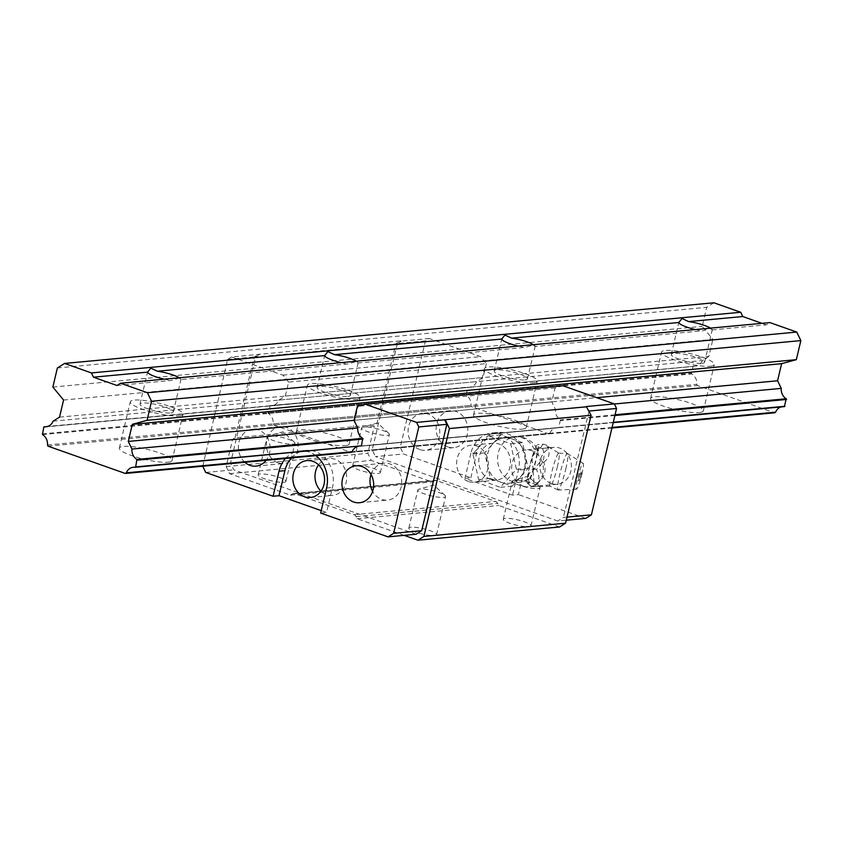 <?xml version="1.0" encoding="UTF-8"?>
<svg xmlns="http://www.w3.org/2000/svg" width="843" height="843" viewBox="0 0 843 843"><rect width="100%" height="100%" fill="white"/><g stroke="black" fill="none" stroke-linecap="round" stroke-linejoin="round"><path stroke-width="0.63" stroke-dasharray="4.21 3.16" d="M470.847 477.781L476.769 452.723A28.81 24.616 84.7 0 1 497.865 432.438A28.81 24.616 84.7 0 1 507.054 433.597A28.81 24.616 84.7 0 1 524.325 469.519L518.403 494.588L512.491 495.136L464.946 478.339L470.847 477.781L403.481 453.977L375.441 456.6L557.729 521.016L566.285 520.215M476.769 452.723L470.868 453.271A28.81 24.616 84.7 0 1 491.964 432.986A28.81 24.616 84.7 0 1 501.153 434.156A28.81 24.616 84.7 0 1 518.424 470.078L512.491 495.136M419.94 489.056A14.257 2.719 13.3 0 0 418.781 489.256A14.257 2.719 13.3 0 0 417.833 489.931A14.257 2.719 13.3 0 0 427.58 494.936A14.257 2.719 13.3 0 0 443.481 497.37A14.257 2.719 13.3 0 0 445.589 496.495A14.257 2.719 13.3 0 0 445.051 495.463A14.257 2.719 13.3 0 0 433.618 490.879A14.257 2.719 13.3 0 0 419.94 489.056M434.472 535.516A14.257 2.719 13.3 0 0 436.579 534.641A14.257 2.719 13.3 0 0 426.832 529.636A14.257 2.719 13.3 0 0 410.931 527.202A14.257 2.719 13.3 0 0 408.823 528.076A14.257 2.719 13.3 0 0 418.56 533.082A14.257 2.719 13.3 0 0 434.472 535.516M514.388 480.236A14.257 2.719 13.3 0 0 513.229 480.426A14.257 2.719 13.3 0 0 512.281 481.111A14.257 2.719 13.3 0 0 522.017 486.116A14.257 2.719 13.3 0 0 537.929 488.55A14.257 2.719 13.3 0 0 540.036 487.675A14.257 2.719 13.3 0 0 539.499 486.643A14.257 2.719 13.3 0 0 528.066 482.059A14.257 2.719 13.3 0 0 514.388 480.236M278.085 462.765A18.535 15.838 84.7 0 1 266.462 443.049A18.535 15.838 84.7 0 1 280.55 426.59A18.535 15.838 84.7 0 1 286.462 427.338A18.535 15.838 84.7 0 1 298.085 447.053A18.535 15.838 84.7 0 1 283.996 463.513A18.535 15.838 84.7 0 1 278.085 462.765M244.87 462.291A18.535 15.838 84.7 0 1 238.906 442.375A18.535 15.838 84.7 0 1 252.51 429.213A18.535 15.838 84.7 0 1 258.422 429.962A18.535 15.838 84.7 0 1 266.135 460.31M291.415 457.949A28.81 24.616 84.7 0 1 306.03 450.362A28.81 24.616 84.7 0 1 315.208 451.521A28.81 24.616 84.7 0 1 332.479 487.444L326.557 512.512L321.225 510.626M285.514 458.497A28.81 24.616 84.7 0 1 300.119 450.91A28.81 24.616 84.7 0 1 309.307 452.08A28.81 24.616 84.7 0 1 315.883 455.663M528.909 526.696A14.257 2.719 13.3 0 0 531.016 525.811A14.257 2.719 13.3 0 0 521.28 520.805A14.257 2.719 13.3 0 0 505.368 518.371A14.257 2.719 13.3 0 0 503.26 519.256A14.257 2.719 13.3 0 0 513.008 524.262A14.257 2.719 13.3 0 0 528.909 526.696M269.286 435.82A14.257 2.719 13.3 0 0 268.127 436.01A14.257 2.719 13.3 0 0 267.178 436.695A14.257 2.719 13.3 0 0 276.915 441.7A14.257 2.719 13.3 0 0 292.827 444.135A14.257 2.719 13.3 0 0 294.934 443.26A14.257 2.719 13.3 0 0 294.386 442.227A14.257 2.719 13.3 0 0 282.963 437.643A14.257 2.719 13.3 0 0 269.286 435.82M363.733 426.99A14.257 2.719 13.3 0 0 362.574 427.19A14.257 2.719 13.3 0 0 361.626 427.875A14.257 2.719 13.3 0 0 371.363 432.88A14.257 2.719 13.3 0 0 387.274 435.315A14.257 2.719 13.3 0 0 389.382 434.43A14.257 2.719 13.3 0 0 388.834 433.397A14.257 2.719 13.3 0 0 377.411 428.824A14.257 2.719 13.3 0 0 363.733 426.99M523.334 486.126A18.535 15.838 84.7 0 1 511.701 466.411A18.535 15.838 84.7 0 1 525.79 449.962A18.535 15.838 84.7 0 1 531.701 450.71A18.535 15.838 84.7 0 1 543.335 470.415A18.535 15.838 84.7 0 1 529.246 486.875A18.535 15.838 84.7 0 1 523.334 486.126M551.375 483.503A18.535 15.838 84.7 0 1 539.741 463.798A18.535 15.838 84.7 0 1 553.83 447.338A18.535 15.838 84.7 0 1 559.741 448.086A18.535 15.838 84.7 0 1 571.375 467.802A18.535 15.838 84.7 0 1 557.286 484.251A18.535 15.838 84.7 0 1 551.375 483.503M283.806 482.28A14.257 2.719 13.3 0 0 285.914 481.395A14.257 2.719 13.3 0 0 276.177 476.39A14.257 2.719 13.3 0 0 260.266 473.956A14.257 2.719 13.3 0 0 258.158 474.841A14.257 2.719 13.3 0 0 267.895 479.846A14.257 2.719 13.3 0 0 283.806 482.28M371.046 474.504A18.535 15.838 84.7 0 1 384.123 463.197A18.535 15.838 84.7 0 1 390.035 463.945A18.535 15.838 84.7 0 1 401.668 483.65A18.535 15.838 84.7 0 1 387.58 500.11A18.535 15.838 84.7 0 1 381.668 499.362A18.535 15.838 84.7 0 1 372.617 491.416M419.751 449.53A18.535 15.838 84.7 0 1 408.128 429.814A18.535 15.838 84.7 0 1 422.217 413.355A18.535 15.838 84.7 0 1 428.128 414.103A18.535 15.838 84.7 0 1 439.751 433.818A18.535 15.838 84.7 0 1 425.662 450.278A18.535 15.838 84.7 0 1 419.751 449.53M447.791 446.906A18.535 15.838 84.7 0 1 436.168 427.19A18.535 15.838 84.7 0 1 450.257 410.741A18.535 15.838 84.7 0 1 456.168 411.489A18.535 15.838 84.7 0 1 467.791 431.194A18.535 15.838 84.7 0 1 453.703 447.654A18.535 15.838 84.7 0 1 447.791 446.906M468.318 481.448A18.535 15.838 84.7 0 1 456.695 461.732A18.535 15.838 84.7 0 1 470.784 445.283A18.535 15.838 84.7 0 1 476.695 446.031A18.535 15.838 84.7 0 1 488.318 465.736A18.535 15.838 84.7 0 1 474.23 482.196A18.535 15.838 84.7 0 1 468.318 481.448M490.457 479.382A18.535 15.838 84.7 0 1 478.835 459.667A18.535 15.838 84.7 0 1 492.923 443.218A18.535 15.838 84.7 0 1 498.835 443.966A18.535 15.838 84.7 0 1 510.458 463.671A18.535 15.838 84.7 0 1 496.369 480.131A18.535 15.838 84.7 0 1 490.457 479.382M378.254 473.46A14.257 2.719 13.3 0 0 380.362 472.575A14.257 2.719 13.3 0 0 370.625 467.57A14.257 2.719 13.3 0 0 354.713 465.136A14.257 2.719 13.3 0 0 352.606 466.021A14.257 2.719 13.3 0 0 362.342 471.026A14.257 2.719 13.3 0 0 378.254 473.46M318.549 464.862A18.535 15.838 84.7 0 1 329.118 458.518A18.535 15.838 84.7 0 1 335.029 459.266A18.535 15.838 84.7 0 1 346.652 478.972A18.535 15.838 84.7 0 1 332.564 495.431A18.535 15.838 84.7 0 1 326.652 494.683A18.535 15.838 84.7 0 1 321.004 491.153M562.987 385.767L555.094 387.906L551.796 401.858L354.049 420.33L596.675 397.664M585.769 518.392L518.403 494.588M612.071 427.454L352.1 451.732L549.847 433.26L548.835 433.903L351.088 452.375L273.838 425.072L273.258 423.881A10.264 8.767 84.7 0 0 268.274 413.502L270.129 405.631A10.264 8.767 84.7 0 0 271.899 405.673A10.264 8.767 84.7 0 0 278.885 400.098L285.313 396.041L288.612 382.09L486.358 363.618L480.615 356.652L429.245 338.507L425.399 340.93L400.256 447.285L403.481 453.977M486.358 363.618L483.06 377.569L476.632 381.626A10.264 8.767 84.7 0 1 469.635 387.2A10.264 8.767 84.7 0 1 467.876 387.158L466.021 395.03A10.264 8.767 84.7 0 1 471.005 405.409L471.585 406.6L548.835 433.903M549.847 433.26A10.264 8.767 84.7 0 1 556.833 427.696A10.264 8.767 84.7 0 1 558.593 427.738L560.458 419.867A10.264 8.767 84.7 0 1 555.463 409.487L551.796 401.858M357.358 446.537A10.264 8.767 84.7 0 1 359.086 446.168A10.264 8.767 84.7 0 1 360.846 446.21L558.593 427.738M288.612 382.09L282.869 375.124L231.498 356.979L400.541 340.888L395.746 343.912L376.684 424.566L374.281 426.073L232.615 439.308L235.007 437.802L376.684 424.566M202.742 466.232L227.652 359.403L231.498 356.979M273.838 425.072L471.585 406.6M285.313 396.041L483.06 377.569M278.885 400.098L476.632 381.626M555.094 387.906L357.348 406.379M567.023 517.107L563.377 517.444L557.729 521.016M589.046 411.047L563.377 517.444M588.509 411.099L586.317 406.537M559.583 526.98L498.74 505.484L497.728 503.387A3.994 3.414 84.7 0 0 495.663 501.437L436.474 480.531A3.994 3.414 84.7 0 0 435.199 480.362A3.994 3.414 84.7 0 0 433.882 480.826L432.111 481.943L371.257 460.436L367.843 453.323L374.281 426.073M425.399 340.93L397.359 343.554L401.205 341.12L400.541 340.888M397.359 343.554L372.216 449.899L375.441 456.6M470.868 453.271L464.946 478.339M416.063 534.251L233.774 469.836L230.55 463.134L255.692 356.789L259.539 354.355M235.007 437.802L254.08 357.147L258.875 354.123M404.166 535.358L357.074 518.719L356.062 516.622A3.994 3.414 84.7 0 0 353.997 514.673L294.808 493.766A3.994 3.414 84.7 0 0 293.533 493.598A3.994 3.414 84.7 0 0 292.215 494.051L290.445 495.168L229.591 473.671L226.177 466.558L232.615 439.308M205.734 472.449L233.774 469.836M202.51 465.757L230.55 463.134M254.08 357.147L395.746 343.912M270.129 405.631L467.876 387.158M282.869 375.124L480.615 356.652M269.539 405.999L467.285 387.527M290.445 495.168L432.111 481.943M267.937 412.796L465.684 394.324M429.245 338.507L401.205 341.12M614.884 415.515L560.795 420.562M613.283 422.311L559.183 427.369M268.274 413.502L466.021 395.03M357.074 518.719L498.74 505.484M227.652 359.403L255.692 356.789M320.656 513.06L326.557 512.512M615.063 414.767L560.458 419.867M614.389 403.987L555.463 409.487M229.591 473.671L371.257 460.436M226.177 466.558L367.843 453.323M400.256 447.285L372.216 449.899M273.258 423.881L471.005 405.409M557.318 467.001A17.113 2.044 104.6 0 0 558.867 453.123A17.113 2.044 104.6 0 0 558.73 453.123A17.113 2.044 104.6 0 0 551.765 472.354A17.113 2.044 104.6 0 0 550.089 486.158A17.113 2.044 104.6 0 0 550.216 486.232A17.113 2.044 104.6 0 0 557.318 467.001M565.811 468.887A18.82 2.255 104.6 0 0 567.602 453.65A18.82 2.255 104.6 0 0 567.55 453.629A18.82 2.255 104.6 0 0 559.71 474.767A18.82 2.255 104.6 0 0 558.034 490.046A18.82 2.255 104.6 0 0 558.087 490.046A18.82 2.255 104.6 0 0 565.811 468.887M527.623 475.842L532.997 468.634L531.954 457.538A19.969 2.392 -75.4 0 0 529.393 467.075A19.969 2.392 -75.4 0 0 527.623 475.842L527.518 476.537A19.969 2.392 -75.4 0 0 527.433 483.187A19.969 2.392 -75.4 0 0 528.045 483.102L528.192 482.955A19.969 2.392 -75.4 0 0 533.05 471.205L533.303 470.373A19.969 2.392 -75.4 0 0 535.863 460.836A19.969 2.392 -75.4 0 0 537.634 452.059L537.739 451.374A19.969 2.392 -75.4 0 0 537.507 444.64A19.969 2.392 -75.4 0 0 537.212 444.809L537.065 444.956A19.969 2.392 -75.4 0 0 532.207 456.706L531.954 457.538M543.756 462.28C549.773 457.854 550.648 452.09 546.39 445.009L548.73 447.791L542.66 448.613C545.663 456.927 543.535 463.892 536.274 469.488C540.532 476.601 539.646 482.354 533.64 486.759L539.509 486.126L539.646 485.283L537.381 483.155C544.641 477.517 546.77 470.563 543.756 462.28L540.468 461.427L533.303 470.373M581.923 474.166A13.404 1.602 104.6 0 0 583.187 463.323A13.404 1.602 104.6 0 0 577.571 478.36A13.404 1.602 104.6 0 0 576.422 489.235A13.404 1.602 104.6 0 0 581.923 474.166M578.983 477.001A4.731 0.569 -75.4 0 1 580.1 473.197A4.731 0.569 -75.4 0 1 581.027 471.795A4.731 0.569 -75.4 0 1 580.3 476.411A4.731 0.569 -75.4 0 1 578.677 480.795A4.731 0.569 -75.4 0 1 578.435 480.257A4.731 0.569 -75.4 0 1 578.983 477.001M490.426 478.518L512.175 486.211L528.192 468.255L522.481 442.617L500.731 434.935L484.704 452.881L487.56 465.705A22.814 19.494 -95.3 0 0 501.3 482.365A22.814 19.494 -95.3 0 0 508.571 483.281A22.814 19.494 -95.3 0 0 520.184 477.233A22.814 19.494 -95.3 0 0 525.337 455.431A22.814 19.494 -95.3 0 0 511.606 438.771A22.814 19.494 -95.3 0 0 504.325 437.854A22.814 19.494 -95.3 0 0 492.712 443.903A22.814 19.494 -95.3 0 0 487.56 465.705L490.426 478.518L478.624 479.625L500.363 487.307L516.39 469.351L510.668 443.713L488.919 436.031L472.902 453.987L478.624 479.625M534.999 451.153C530.057 462.933 527.908 472.006 528.561 478.392A15.806 1.886 104.6 0 0 529.151 478.94A15.806 1.886 104.6 0 0 534.715 464.187A15.806 1.886 104.6 0 0 537.075 448.602A15.806 1.886 104.6 0 0 534.999 451.153A22.814 19.494 -95.3 0 0 522.228 437.78A22.814 19.494 -95.3 0 0 514.957 436.864A22.814 19.494 -95.3 0 0 497.612 457.117A22.814 19.494 -95.3 0 0 511.922 481.374A22.814 19.494 -95.3 0 0 519.193 482.291A22.814 19.494 -95.3 0 0 528.561 478.392M512.175 486.211L500.363 487.307M528.192 468.255L516.39 469.351M546.39 445.009L543.113 444.156L537.507 444.64M542.66 448.613L539.372 447.759L537.065 444.956M522.481 442.617L510.668 443.713M537.381 483.155L534.093 482.301L528.192 482.955M533.05 471.205L534.093 482.301M528.045 483.102L530.352 485.895L527.518 476.537M533.64 486.759L530.352 485.895M543.113 444.156L537.739 451.374M537.634 452.059L540.468 461.427M536.274 469.488L532.997 468.634M532.207 456.706L539.372 447.759M500.731 434.935L488.919 436.031M484.704 452.881L472.902 453.987M179.022 415.884A27.092 5.174 13.3 0 0 183.026 414.219A27.092 5.174 13.3 0 0 164.522 404.703A27.092 5.174 13.3 0 0 134.29 400.077A27.092 5.174 13.3 0 0 130.286 401.753A27.092 5.174 13.3 0 0 148.789 411.268A27.092 5.174 13.3 0 0 179.022 415.884M168.073 462.206A27.092 5.174 13.3 0 0 172.077 460.531A27.092 5.174 13.3 0 0 153.574 451.026A27.092 5.174 13.3 0 0 123.341 446.4A27.092 5.174 13.3 0 0 119.337 448.065A27.092 5.174 13.3 0 0 137.841 457.58A27.092 5.174 13.3 0 0 168.073 462.206M116.998 385.504L171.129 380.446L179.022 378.096L180.918 379.54L348.222 363.913L356.115 361.563L358.012 362.996L525.305 347.369L533.197 345.019L535.094 346.452L702.388 330.825L710.28 328.475L712.177 329.908A17.113 3.267 13.3 0 0 710.48 328.127M702.04 363.344A17.113 3.267 13.3 0 0 704.569 362.29A17.113 3.267 13.3 0 0 692.883 356.283A17.113 3.267 13.3 0 0 673.789 353.365A17.113 3.267 13.3 0 0 671.26 354.418A17.113 3.267 13.3 0 0 682.946 360.425A17.113 3.267 13.3 0 0 702.04 363.344M710.28 366.262A27.092 5.174 13.3 0 0 714.284 364.587A27.092 5.174 13.3 0 0 695.781 355.082A27.092 5.174 13.3 0 0 665.548 350.456A27.092 5.174 13.3 0 0 661.544 352.121A27.092 5.174 13.3 0 0 680.048 361.636A27.092 5.174 13.3 0 0 710.28 366.262M699.332 412.575A27.092 5.174 13.3 0 0 703.336 410.91A27.092 5.174 13.3 0 0 684.832 401.394A27.092 5.174 13.3 0 0 654.6 396.768A27.092 5.174 13.3 0 0 650.596 398.444A27.092 5.174 13.3 0 0 669.1 407.949A27.092 5.174 13.3 0 0 699.332 412.575M356.104 399.34A27.092 5.174 13.3 0 0 360.109 397.675A27.092 5.174 13.3 0 0 341.605 388.159A27.092 5.174 13.3 0 0 311.383 383.544A27.092 5.174 13.3 0 0 307.379 385.209A27.092 5.174 13.3 0 0 325.883 394.724A27.092 5.174 13.3 0 0 356.104 399.34M345.156 445.662A27.092 5.174 13.3 0 0 349.16 443.998A27.092 5.174 13.3 0 0 330.656 434.482A27.092 5.174 13.3 0 0 300.424 429.856A27.092 5.174 13.3 0 0 296.42 431.521A27.092 5.174 13.3 0 0 314.934 441.037A27.092 5.174 13.3 0 0 345.156 445.662M533.187 382.806A27.092 5.174 13.3 0 0 537.191 381.131A27.092 5.174 13.3 0 0 518.687 371.615A27.092 5.174 13.3 0 0 488.466 367A27.092 5.174 13.3 0 0 484.462 368.665A27.092 5.174 13.3 0 0 502.965 378.18A27.092 5.174 13.3 0 0 533.187 382.806M522.239 429.119A27.092 5.174 13.3 0 0 526.243 427.454A27.092 5.174 13.3 0 0 507.739 417.938A27.092 5.174 13.3 0 0 477.517 413.312A27.092 5.174 13.3 0 0 473.513 414.988A27.092 5.174 13.3 0 0 492.017 424.493A27.092 5.174 13.3 0 0 522.239 429.119M535.094 346.452A17.113 3.267 13.3 0 0 533.398 344.671M524.947 379.887A17.113 3.267 13.3 0 0 527.476 378.834A17.113 3.267 13.3 0 0 515.79 372.827A17.113 3.267 13.3 0 0 496.706 369.908A17.113 3.267 13.3 0 0 494.177 370.962A17.113 3.267 13.3 0 0 505.863 376.969A17.113 3.267 13.3 0 0 524.947 379.887M180.918 379.54A17.113 3.267 13.3 0 0 179.222 377.759M170.781 412.975A17.113 3.267 13.3 0 0 173.31 411.921A17.113 3.267 13.3 0 0 161.624 405.915A17.113 3.267 13.3 0 0 142.53 402.996A17.113 3.267 13.3 0 0 140.001 404.05A17.113 3.267 13.3 0 0 151.687 410.056A17.113 3.267 13.3 0 0 170.781 412.975M358.012 362.996A17.113 3.267 13.3 0 0 356.304 361.215M347.864 396.431A17.113 3.267 13.3 0 0 350.393 395.378A17.113 3.267 13.3 0 0 338.707 389.371A17.113 3.267 13.3 0 0 319.613 386.452A17.113 3.267 13.3 0 0 317.084 387.506A17.113 3.267 13.3 0 0 328.781 393.512A17.113 3.267 13.3 0 0 347.864 396.431M713.884 302.785L706.687 307.326L57.377 367.98M42.487 434.588L691.797 373.934A10.264 8.767 84.7 0 1 696.792 384.313L697.372 385.514L774.622 412.807M47.482 444.967L696.792 384.313M351.088 452.375L611.934 428.002M48.051 446.168L697.372 385.514M43.762 427.095L693.072 366.431L47.84 426.389M360.846 446.21L613.198 422.638M780.892 406.969A10.264 8.767 84.7 0 1 782.61 406.6A10.264 8.767 84.7 0 1 784.38 406.642M63.573 400.035L712.883 339.381L702.177 326.399L706.687 307.326M52.867 387.053L702.177 326.399M59.526 417.137L708.837 356.473L712.883 339.381M53.098 421.194L702.409 360.541L708.837 356.473M695.422 329.539A17.113 3.267 13.3 0 0 702.388 330.825M712.177 329.908L766.308 324.85L769.912 322.584M341.257 362.627A17.113 3.267 13.3 0 0 348.222 363.913M164.164 379.171A17.113 3.267 13.3 0 0 171.129 380.446M761.977 323.322L766.308 324.85M518.34 346.083A17.113 3.267 13.3 0 0 525.305 347.369M42.15 433.892L691.46 373.238L693.072 366.431M691.46 373.238L691.797 373.934M702.409 360.541A10.264 8.767 84.7 0 1 695.422 366.104A10.264 8.767 84.7 0 1 693.663 366.062M524.325 469.519L518.424 470.078M353.997 514.673L495.663 501.437M356.062 516.622L497.728 503.387M292.215 494.051L433.882 480.826M294.808 493.766L436.474 480.531M326.578 487.992L332.479 487.444M497.865 432.438L491.964 432.986M445.051 495.463L433.65 485.031L418.781 489.256M436.579 534.641L445.589 496.495M539.499 486.643L528.097 476.2L513.229 480.426M252.51 429.213L280.55 426.59M300.119 450.91L306.03 450.362M531.016 525.811L540.036 487.675M294.386 442.227L282.985 431.795L268.127 436.01M388.834 433.397L377.432 422.965L362.574 427.19M553.83 447.338L525.79 449.962M285.914 481.395L294.934 443.26M356.083 465.81L384.123 463.197M450.257 410.741L422.217 413.355M492.923 443.218L470.784 445.283M380.362 472.575L389.382 434.43M306.978 460.584L329.118 458.518M310.424 497.496L332.564 495.431M352.606 466.021L361.626 427.875M359.086 446.168L556.833 427.696M496.369 480.131L474.23 482.196M453.703 447.654L425.662 450.278M359.539 502.734L387.58 500.11M271.899 405.673L469.635 387.2M258.158 474.841L267.178 436.695M557.286 484.251L529.246 486.875M503.26 519.256L512.281 481.111M255.956 466.126L283.996 463.513M293.533 493.598L435.199 480.362M408.823 528.076L417.833 489.931M558.73 453.123L567.55 453.629M583.187 463.323L567.602 453.65M550.216 486.232L538.962 486.348M537.075 448.602A22.814 22.814 0 0 0 514.957 436.864L504.325 437.854M529.151 478.94A22.814 22.814 0 0 1 519.193 482.291L508.571 483.281M578.677 480.795A8.556 8.556 0 0 0 581.027 471.795M548.329 446.706L558.867 453.123M576.422 489.235L558.087 490.046M558.034 490.046L550.089 486.158M528.424 484.209L527.433 483.187M172.077 460.531L183.026 414.219M704.569 362.29L712.314 329.539M703.336 410.91L714.284 364.587M349.16 443.998L360.109 397.675M526.243 427.454L537.191 381.131M527.476 378.834L535.221 346.083M173.31 411.921L181.055 379.171M350.393 395.378L358.138 362.627M133.299 467.264L782.61 406.6M317.084 387.506L324.829 354.745M140.001 404.05L147.746 371.289M494.177 370.962L501.922 338.212M473.513 414.988L484.462 368.665M296.42 431.521L307.379 385.209M650.596 398.444L661.544 352.121M671.26 354.418L679.005 321.668M119.337 448.065L130.286 401.753M46.112 426.758L695.422 366.104"/><path stroke-width="1.26" d="M266.135 460.31A18.535 15.838 84.7 0 1 255.956 466.126A18.535 15.838 84.7 0 1 250.044 465.378A18.535 15.838 84.7 0 1 244.87 462.291M285.514 458.497A28.81 24.616 84.7 0 0 279.022 471.195L284.923 470.636A28.81 24.616 84.7 0 1 291.415 457.949M372.617 491.416A18.535 15.838 84.7 0 1 371.046 474.504M353.628 501.985A18.535 15.838 84.7 0 1 341.995 482.27A18.535 15.838 84.7 0 1 356.083 465.81A18.535 15.838 84.7 0 1 361.995 466.558A18.535 15.838 84.7 0 1 373.628 486.274A18.535 15.838 84.7 0 1 359.539 502.734A18.535 15.838 84.7 0 1 353.628 501.985M321.004 491.153A18.535 15.838 84.7 0 1 318.549 464.862M304.523 496.748A18.535 15.838 84.7 0 1 292.89 477.043A18.535 15.838 84.7 0 1 306.978 460.584A18.535 15.838 84.7 0 1 312.89 461.332A18.535 15.838 84.7 0 1 324.523 481.047A18.535 15.838 84.7 0 1 310.424 497.496A18.535 15.838 84.7 0 1 304.523 496.748M362.711 438.339L136.924 459.435L135.649 466.927L361.436 445.842L362.711 438.339A10.264 8.767 84.7 0 1 357.717 427.959L354.049 420.33L357.348 406.379L365.24 404.24L562.987 385.767L614.357 403.913L586.317 406.537L591.091 415.304L565.579 523.197L559.583 526.98L417.917 540.215L404.166 535.358M566.285 520.215L585.769 518.392L591.407 514.831L616.549 408.476L614.357 403.913M361.436 445.842L135.059 467.307A10.264 8.767 84.7 0 0 133.299 467.264A10.264 8.767 84.7 0 0 126.313 472.828L352.1 451.732A10.264 8.767 84.7 0 1 357.358 446.537M352.1 451.732L351.088 452.375L125.301 473.46L48.051 446.168L47.482 444.967A10.264 8.767 84.7 0 0 42.487 434.588L43.762 427.095L47.84 426.389M202.742 466.232L205.734 472.449L273.1 496.253L279.001 495.705L321.225 510.626M279.022 471.195L273.1 496.253M315.883 455.663A28.81 24.616 84.7 0 1 326.578 487.992L320.656 513.06L388.022 536.865L416.063 534.251L421.7 530.679L446.843 424.335L444.651 419.772L586.981 406.769M365.24 404.24L416.611 422.385L418.802 426.948L393.66 533.303L388.022 536.865M591.407 514.831L567.023 517.107M284.923 470.636L279.001 495.705M416.611 422.385L444.651 419.772M418.802 426.948L446.843 424.335M565.579 523.197L423.913 536.433L449.424 428.539L591.091 415.304M423.913 536.433L417.917 540.215M449.424 428.539L445.315 420.004M393.66 533.303L421.7 530.679M616.549 408.476L589.046 411.047M710.48 328.127A17.113 3.267 13.3 0 0 688.636 321.594L682.029 318.496L678.847 322.5A17.113 3.267 13.3 0 0 695.422 329.539M533.398 344.671A17.113 3.267 13.3 0 0 511.553 338.138L504.946 335.029L501.764 339.044A17.113 3.267 13.3 0 0 518.34 346.083M179.222 377.759A17.113 3.267 13.3 0 0 157.378 371.215L150.771 368.117L147.588 372.132A17.113 3.267 13.3 0 0 164.164 379.171M356.304 361.215A17.113 3.267 13.3 0 0 334.471 354.671L327.864 351.573L324.681 355.588A17.113 3.267 13.3 0 0 341.257 362.627M64.574 363.438L713.884 302.785L740.723 312.268L91.402 372.922L64.574 363.438L57.377 367.98L52.867 387.053L63.573 400.035L59.526 417.137L53.098 421.194A10.264 8.767 84.7 0 1 46.112 426.758A10.264 8.767 84.7 0 1 44.352 426.716M611.934 428.002L774.622 412.807L775.623 412.174A10.264 8.767 84.7 0 1 780.892 406.969M614.389 403.987L781.25 388.391L777.583 380.773L781.619 363.67L796.34 359.666L800.85 340.604L151.54 401.257L147.03 420.33L796.34 359.666M354.049 420.33L128.262 441.426L132.309 424.335L781.619 363.67M777.583 380.773L596.675 397.664M612.071 427.454L775.623 412.174M613.198 422.638L784.38 406.642L786.234 398.771A10.264 8.767 84.7 0 1 781.25 388.391M511.553 338.138L678.847 322.5M91.402 372.922L93.457 377.19L116.998 385.504L120.591 383.238L769.912 322.584L796.751 332.068L800.85 340.604M93.457 377.19L147.588 372.132M688.636 321.594L742.767 316.536L761.977 323.322M615.063 414.767L786.234 398.771M137.261 460.13L363.048 439.034M614.884 415.515L786.572 399.477M334.471 354.671L501.764 339.044M136.924 459.435A10.264 8.767 84.7 0 1 131.929 449.056L357.717 427.959M151.54 401.257L147.43 392.722L796.751 332.068M157.378 371.215L324.681 355.588M613.283 422.311L784.97 406.273M147.43 392.722L120.591 383.238M740.723 312.268L742.767 316.536M135.649 466.927L135.059 467.307M126.313 472.828L125.301 473.46M131.929 449.056L128.262 441.426M132.309 424.335L147.03 420.33"/></g></svg>
